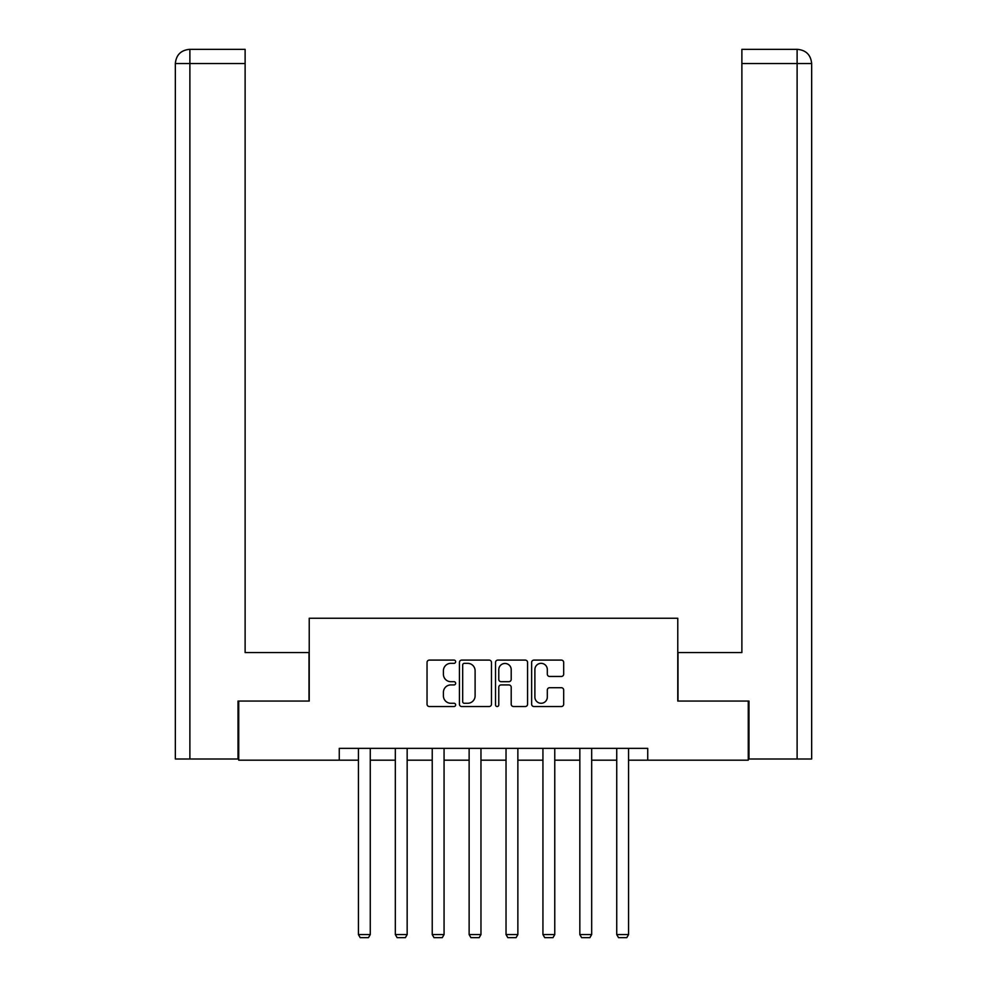 <?xml version="1.0" encoding="UTF-8"?>
<svg xmlns="http://www.w3.org/2000/svg" width="987" height="987" viewBox="0 0 987 987"><rect width="100%" height="100%" fill="white"/><g stroke="black" fill="none" stroke-linecap="round" stroke-linejoin="round"><path stroke-width="1.48" d="M455.649 661.709A1.629 1.629 0 0 0 454.032 660.093L429.357 660.093A2.319 2.319 0 0 0 427.038 662.413L427.038 704.212A2.319 2.319 0 0 0 429.357 706.532L454.032 706.532A1.629 1.629 0 0 0 455.649 704.903A1.629 1.629 0 0 0 454.032 703.275L450.837 703.275A7.427 7.427 0 0 1 443.41 695.847L443.41 692.368A7.427 7.427 0 0 1 450.837 684.929L454.032 684.929A1.629 1.629 0 0 0 455.649 683.312A1.629 1.629 0 0 0 454.032 681.684L450.837 681.684A7.427 7.427 0 0 1 443.41 674.257L443.41 670.765A7.427 7.427 0 0 1 450.837 663.338L454.032 663.338A1.629 1.629 0 0 0 455.649 661.709M561.356 676.465A2.319 2.319 0 0 0 563.676 674.133L563.676 662.413A2.319 2.319 0 0 0 561.356 660.093L533.955 660.093A2.319 2.319 0 0 0 531.635 662.413L531.635 704.212A2.319 2.319 0 0 0 533.955 706.532L561.356 706.532A2.319 2.319 0 0 0 563.676 704.212L563.676 690.049A2.319 2.319 0 0 0 561.356 687.717L549.636 687.717A2.319 2.319 0 0 0 547.316 690.049L547.316 697.069A6.206 6.206 0 0 1 541.098 703.275A6.206 6.206 0 0 1 534.892 697.069L534.892 669.556A6.206 6.206 0 0 1 541.098 663.338A6.206 6.206 0 0 1 547.316 669.556L547.316 674.133A2.319 2.319 0 0 0 549.636 676.465L561.356 676.465M189.886 759.003L175.341 759.003L175.341 63.538C176.192 54.927 180.917 50.189 189.516 49.35L245.121 49.35L245.121 63.538L189.886 63.538L189.886 759.003L238.027 759.003L238.027 701.054L309.227 701.054L309.227 618.257L677.773 618.257L677.773 701.054L748.269 701.054L748.269 760.187L647.731 760.187L647.731 748.356L339.269 748.356L339.269 760.187L358.429 760.187M238.731 701.054L238.731 760.187L339.269 760.187M491.464 662.413A2.319 2.319 0 0 0 489.145 660.093L461.743 660.093A2.319 2.319 0 0 0 459.424 662.413L459.424 704.212A2.319 2.319 0 0 0 461.743 706.532L489.145 706.532A2.319 2.319 0 0 0 491.464 704.212L491.464 662.413M497.855 660.093L525.257 660.093A2.319 2.319 0 0 1 527.576 662.413L527.576 704.212A2.319 2.319 0 0 1 525.257 706.532L513.524 706.532A2.319 2.319 0 0 1 511.204 704.212L511.204 687.26A2.319 2.319 0 0 0 508.885 684.929L501.1 684.929A2.319 2.319 0 0 0 498.78 687.26L498.78 704.903A1.629 1.629 0 0 1 497.152 706.532A1.629 1.629 0 0 1 495.536 704.903L495.536 662.413A2.319 2.319 0 0 1 497.855 660.093M370.261 760.187L395.331 760.187M407.162 760.187L432.232 760.187M444.064 760.187L469.133 760.187M480.965 760.187L506.035 760.187M517.867 760.187L542.936 760.187M554.768 760.187L579.838 760.187M591.669 760.187L616.739 760.187M628.571 760.187L647.731 760.187M464.297 663.338A1.629 1.629 0 0 0 462.681 664.967L462.681 701.658A1.629 1.629 0 0 0 464.297 703.275L467.665 703.275A7.427 7.427 0 0 0 475.105 695.847L475.105 670.765A7.427 7.427 0 0 0 467.665 663.338L464.297 663.338M511.204 669.667A6.206 6.206 0 0 0 504.999 663.461A6.206 6.206 0 0 0 498.78 669.667L498.78 679.364A2.319 2.319 0 0 0 501.1 681.684L508.885 681.684A2.319 2.319 0 0 0 511.204 679.364L511.204 669.667M370.261 748.356L370.261 934.578L358.429 934.578L358.429 748.356M370.261 934.578L368.484 937.65L360.206 937.65L358.429 934.578M308.993 701.054L308.993 652.555L245.121 652.555L245.121 63.538M189.886 49.35L189.886 63.538L175.341 63.538C176.167 54.927 180.905 50.201 189.529 49.35L245.121 49.35M175.341 63.538L175.341 617.072M678.007 701.054L678.007 652.555L741.879 652.555L741.879 49.35L797.447 49.35L741.879 49.35M811.659 759.003L811.659 617.072L811.659 759.003L748.973 759.003L748.973 701.054L748.269 701.054M797.471 49.35L793.918 49.35L797.471 49.35C806.083 50.189 810.808 54.927 811.659 63.538L811.659 617.072L811.659 63.538L811.659 617.072L811.659 63.538L741.879 63.538M407.162 748.356L407.162 934.578L395.331 934.578L395.331 748.356M407.162 934.578L405.386 937.65L397.107 937.65L395.331 934.578M444.064 748.356L444.064 934.578L432.232 934.578L432.232 748.356M444.064 934.578L442.287 937.65L434.009 937.65L432.232 934.578M480.965 748.356L480.965 934.578L469.133 934.578L469.133 748.356M480.965 934.578L479.188 937.65L470.91 937.65L469.133 934.578M517.867 748.356L517.867 934.578L506.035 934.578L506.035 748.356M517.867 934.578L516.09 937.65L507.811 937.65L506.035 934.578M554.768 748.356L554.768 934.578L542.936 934.578L542.936 748.356M554.768 934.578L552.991 937.65L544.713 937.65L542.936 934.578M591.669 748.356L591.669 934.578L579.838 934.578L579.838 748.356M591.669 934.578L589.893 937.65L581.614 937.65L579.838 934.578M628.571 748.356L628.571 934.578L616.739 934.578L616.739 748.356M628.571 934.578L626.794 937.65L618.516 937.65L616.739 934.578M797.114 759.003L797.114 49.35"/></g></svg>
